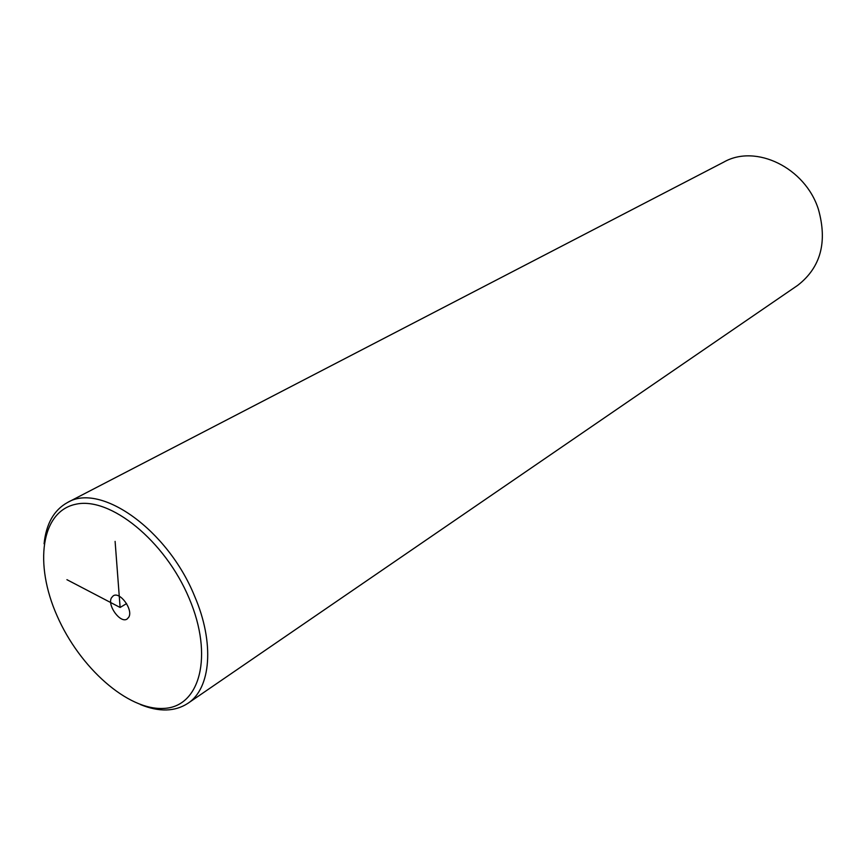 <?xml version="1.0" encoding="UTF-8"?>
<svg xmlns="http://www.w3.org/2000/svg" width="866" height="866" viewBox="0 0 866 866"><rect width="100%" height="100%" fill="white"/><g stroke="black" fill="none" stroke-linecap="round" stroke-linejoin="round"><path stroke-width="1.3" d="M57.08 615.834C79.661 667.632 127.887 710.585 163.75 708.41C199.927 707.078 213.837 656.027 189.145 598.309C164.962 540.503 109.711 496.121 75.526 504.304C40.94 511.622 34.055 564.123 57.08 615.834M128.807 617.155C133.407 609.642 119.833 591.088 113.23 595.84L111.454 597.811C106.983 605.442 120.526 623.812 127.118 619.017L128.807 617.155M140.4 704.556C159.019 712.155 174.824 711.765 187.814 703.387C210.936 688.513 214.844 643.027 194.59 596.144C167.712 529.7 100.467 482.308 67.494 502.518C53.973 510.009 46.169 523.768 44.079 543.761M187.814 703.387L797.759 285.304C820.73 267.421 827.604 242.079 818.392 209.269C805.185 167.571 755.769 143.853 723.911 162.029L67.494 502.518M115.102 541.391L120.114 607.467L66.92 579.679M120.114 607.467L126.566 603.602"/></g></svg>
